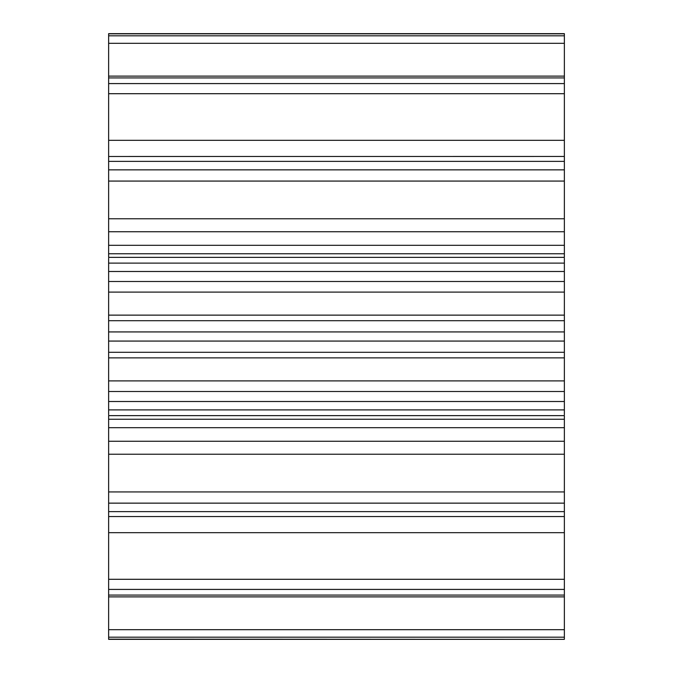 <?xml version="1.0" encoding="UTF-8"?>
<svg xmlns="http://www.w3.org/2000/svg" width="673" height="673" viewBox="0 0 673 673"><rect width="100%" height="100%" fill="white"/><g stroke="black" fill="none" stroke-linecap="round" stroke-linejoin="round"><path stroke-width="1.01" d="M108.631 258.255L108.631 414.745M564.369 258.255L564.369 414.745M564.369 253.755L564.369 33.65L108.631 33.65L108.631 257.364L564.369 257.364L564.369 253.755L108.631 253.755M564.369 639.165L564.369 415.636L108.631 415.636L108.631 639.35L564.369 639.35L108.631 639.165M108.631 156.489L564.369 156.464M564.369 352.29L108.631 352.29M564.369 331.932L108.631 331.932M564.369 245.309L108.631 245.309M564.369 441.261L108.631 441.261M564.369 419.245L108.631 419.245M564.369 427.692L108.631 427.692M564.369 454.233L108.631 454.233M564.369 491.929L108.631 491.929M564.369 503.143L108.631 503.143M564.369 511.623L108.631 511.623M564.369 532.68L108.631 532.68M564.369 579.293L108.631 579.293M564.369 589.413L108.631 589.413M564.369 595.075L108.631 595.075M564.369 629.701L108.631 629.701M564.369 637.18L108.631 637.18M564.369 33.835L108.631 33.835M564.369 35.82L108.631 35.82M564.369 43.299L108.631 43.299M564.369 77.925L108.631 77.925M564.369 83.587L108.631 83.587M564.369 93.707L108.631 93.707M564.369 140.321L108.631 140.321M564.369 161.377L108.631 161.377M564.369 169.857L108.631 169.857M564.369 181.071L108.631 181.071M564.369 218.767L108.631 218.767M564.369 231.739L108.631 231.739M564.369 263.109L108.631 263.109M564.369 271.488L108.631 271.488M564.369 281.499L108.631 281.499M564.369 292.099L108.631 292.099M564.369 315.132L108.631 315.132M564.369 320.71L108.631 320.71M564.369 341.068L108.631 341.068M564.369 357.868L108.631 357.868M564.369 380.901L108.631 380.901M564.369 391.501L108.631 391.501M564.369 401.512L108.631 401.512M564.369 409.891L108.631 409.891M564.369 516.536L108.631 516.536M564.369 596.892L108.631 596.892M564.369 76.108L108.631 76.108"/></g></svg>
